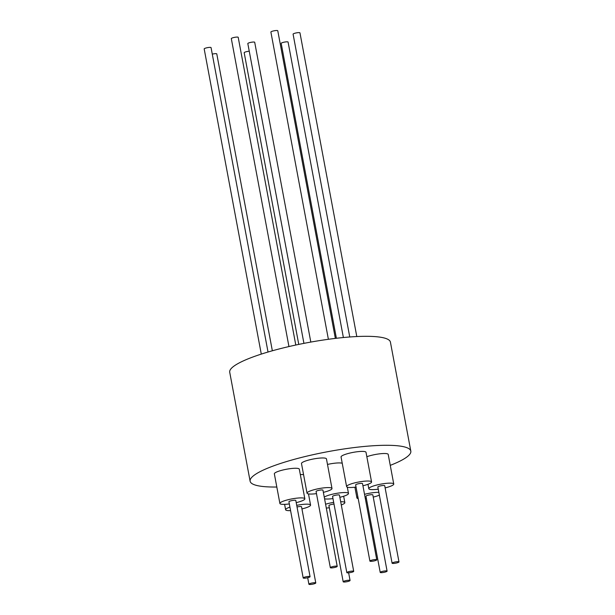 <?xml version="1.0" encoding="UTF-8"?>
<svg xmlns="http://www.w3.org/2000/svg" width="615" height="615" viewBox="0 0 615 615"><rect width="100%" height="100%" fill="white"/><g stroke="black" fill="none" stroke-linecap="round" stroke-linejoin="round"><path stroke-width="0.92" d="M212.275 54.128A3.506 0.63 -10.6 0 1 216.78 53.897A3.506 0.63 -10.6 0 1 216.772 53.974M336.39 338.273L281.193 43.35A3.506 0.63 -10.6 0 1 281.608 42.95A3.506 0.63 -10.6 0 1 285.429 41.943A3.506 0.63 -10.6 0 1 288.081 42.066L343.378 337.527M349.758 336.982L293.086 34.148A3.506 0.63 -10.6 0 1 295.369 33.11A3.506 0.63 -10.6 0 1 299.966 32.864L356.8 336.543M328.387 339.288L270.884 32.041A3.506 0.63 -10.6 0 1 271.976 31.35A3.506 0.63 -10.6 0 1 275.643 30.566A3.506 0.63 -10.6 0 1 277.772 30.75L335.344 338.396M288.95 346.553L231.317 38.607A3.506 0.63 -10.6 0 1 234.384 37.392A3.506 0.63 -10.6 0 1 238.205 37.315L295.792 345.03M261.29 354.102L204.18 48.908A3.506 0.63 -10.6 0 1 204.472 48.577A3.506 0.63 -10.6 0 1 208.27 47.516A3.506 0.63 -10.6 0 1 211.06 47.616L268.025 352.018M303.925 343.362L247.822 43.565A3.506 0.63 -10.6 0 1 250.174 42.512A3.506 0.63 -10.6 0 1 254.702 42.281L310.813 342.071M390.264 465.355A81.749 14.722 169.4 0 0 410.82 451.126L390.425 342.14A81.749 14.722 169.4 0 0 365.049 336.313A81.749 14.722 169.4 0 0 276.865 349.551A81.749 14.722 169.4 0 0 229.718 372.213L250.113 481.199A81.749 14.722 169.4 0 0 275.489 487.026A81.749 14.722 169.4 0 0 276.812 487.019M410.82 451.126A81.749 14.722 169.4 0 0 385.451 445.291A81.749 14.722 169.4 0 0 297.26 458.536A81.749 14.722 169.4 0 0 250.113 481.199M385.128 487.887A12.692 2.283 169.4 0 0 393.754 484.036A12.692 2.283 169.4 0 0 382.484 483.844A12.692 2.283 169.4 0 0 368.8 488.71A12.692 2.283 169.4 0 0 378.24 489.179M366.84 456.722A12.692 2.283 -10.6 0 1 376.934 454.216A12.692 2.283 -10.6 0 1 388.211 454.416L393.754 484.036M378.832 492.346A12.692 2.283 169.4 0 0 377.925 492.338A12.692 2.283 169.4 0 0 364.526 494.314M357.861 496.774A12.692 2.283 169.4 0 0 356.915 497.912A12.692 2.283 169.4 0 0 358.207 498.634M341.294 504.953A12.692 2.283 169.4 0 0 344.846 502.601A12.692 2.283 169.4 0 0 340.902 501.702A12.692 2.283 169.4 0 0 340.679 501.702M333.684 502.386A12.692 2.283 169.4 0 0 325.581 504.215M301.934 508.928A12.692 2.283 169.4 0 0 310.56 505.276A12.692 2.283 169.4 0 0 310.567 505.076A12.692 2.283 169.4 0 0 296.722 505.346M289.926 507.129A12.692 2.283 169.4 0 0 285.621 509.551A12.692 2.283 169.4 0 0 285.614 509.743A12.692 2.283 169.4 0 0 290.588 510.627M300.312 474.557A12.692 2.283 -10.6 0 1 303.579 474.703M327.488 464.44A12.692 2.283 -10.6 0 1 342.24 463.256M324.259 497.135A12.692 2.283 -10.6 0 1 326.511 495.998A12.692 2.283 -10.6 0 1 340.133 492.846A12.692 2.283 -10.6 0 1 348.49 493.453A12.692 2.283 -10.6 0 1 345.515 495.575A12.692 2.283 -10.6 0 1 339.857 497.304M362.927 485.781A12.692 2.283 169.4 0 0 371.56 481.929A12.692 2.283 169.4 0 0 367.662 481.022A12.692 2.283 169.4 0 0 353.956 483.067A12.692 2.283 169.4 0 0 346.606 486.596A12.692 2.283 169.4 0 0 350.504 487.503A12.692 2.283 169.4 0 0 356.047 487.065M346.606 486.596L341.056 456.968A12.692 2.283 -10.6 0 1 348.405 453.44A12.692 2.283 -10.6 0 1 362.12 451.395A12.692 2.283 -10.6 0 1 366.017 452.302L371.56 481.929M323.359 492.346A12.692 2.283 169.4 0 0 331.992 488.495A12.692 2.283 169.4 0 0 327.126 487.61A12.692 2.283 169.4 0 0 313.811 489.794A12.692 2.283 169.4 0 0 307.039 493.161A12.692 2.283 169.4 0 0 311.897 494.045A12.692 2.283 169.4 0 0 316.479 493.63M307.039 493.161L301.488 463.541A12.692 2.283 -10.6 0 1 308.269 460.166A12.692 2.283 -10.6 0 1 321.584 457.983A12.692 2.283 -10.6 0 1 326.45 458.867L331.992 488.495M296.215 502.647A12.692 2.283 169.4 0 0 304.848 498.796A12.692 2.283 169.4 0 0 300.912 497.889A12.692 2.283 169.4 0 0 287.213 499.949A12.692 2.283 169.4 0 0 279.894 503.47A12.692 2.283 169.4 0 0 283.83 504.369A12.692 2.283 169.4 0 0 289.334 503.939M279.894 503.47L274.351 473.842A12.692 2.283 -10.6 0 1 281.67 470.321A12.692 2.283 -10.6 0 1 295.361 468.261A12.692 2.283 -10.6 0 1 299.305 469.168L304.848 498.796M346.829 572.619L332.569 496.436A3.506 0.63 -10.6 0 1 334.929 495.375A3.506 0.63 -10.6 0 1 339.457 495.144L353.71 571.327A3.506 0.63 -10.6 0 1 351.357 572.38A3.506 0.63 -10.6 0 1 346.829 572.619A3.506 0.63 -10.6 0 1 349.182 571.558A3.506 0.63 -10.6 0 1 353.71 571.327M310.068 576.67L295.815 500.487A3.506 0.63 169.4 0 0 293.024 500.387A3.506 0.63 169.4 0 0 289.219 501.44A3.506 0.63 169.4 0 0 288.927 501.779L303.187 577.962A3.506 0.63 -10.6 0 1 303.479 577.623A3.506 0.63 -10.6 0 1 307.285 576.57A3.506 0.63 -10.6 0 1 310.068 576.67A3.506 0.63 -10.6 0 1 309.776 577.001A3.506 0.63 -10.6 0 1 305.97 578.062A3.506 0.63 -10.6 0 1 303.187 577.962M337.212 566.369L322.96 490.186A3.506 0.63 169.4 0 0 319.131 490.263A3.506 0.63 169.4 0 0 316.072 491.47L330.332 567.653A3.506 0.63 -10.6 0 1 333.392 566.446A3.506 0.63 -10.6 0 1 337.212 566.369A3.506 0.63 -10.6 0 1 334.153 567.584A3.506 0.63 -10.6 0 1 330.332 567.653M376.78 559.804L362.527 483.621A3.506 0.63 169.4 0 0 360.398 483.428A3.506 0.63 169.4 0 0 356.731 484.22A3.506 0.63 169.4 0 0 355.639 484.904L369.899 561.088A3.506 0.63 -10.6 0 1 370.983 560.403A3.506 0.63 -10.6 0 1 374.658 559.612A3.506 0.63 -10.6 0 1 376.78 559.804A3.506 0.63 -10.6 0 1 375.696 560.488A3.506 0.63 -10.6 0 1 372.021 561.272A3.506 0.63 -10.6 0 1 369.899 561.088M398.981 561.91L384.721 485.727A3.506 0.63 169.4 0 0 380.124 485.981A3.506 0.63 169.4 0 0 377.841 487.019L392.093 563.202A3.506 0.63 -10.6 0 1 394.384 562.164A3.506 0.63 -10.6 0 1 398.981 561.91A3.506 0.63 -10.6 0 1 396.69 562.956A3.506 0.63 -10.6 0 1 392.093 563.202M387.089 571.112L372.836 494.929A3.506 0.63 169.4 0 0 370.176 494.806A3.506 0.63 169.4 0 0 366.356 495.821A3.506 0.63 169.4 0 0 365.948 496.22L380.208 572.404A3.506 0.63 -10.6 0 1 380.616 572.004A3.506 0.63 -10.6 0 1 384.437 570.997A3.506 0.63 -10.6 0 1 387.089 571.112A3.506 0.63 -10.6 0 1 386.681 571.52A3.506 0.63 -10.6 0 1 382.861 572.527A3.506 0.63 -10.6 0 1 380.208 572.404M349.712 580.283A3.506 0.63 -10.6 0 1 350.066 580.475A3.506 0.63 -10.6 0 1 347.46 581.59A3.506 0.63 -10.6 0 1 343.539 581.967A3.506 0.63 -10.6 0 1 343.185 581.767A3.506 0.63 -10.6 0 1 345.791 580.652A3.506 0.63 -10.6 0 1 349.712 580.283M301.527 506.845A3.506 0.63 169.4 0 0 301.535 506.768A3.506 0.63 169.4 0 0 297.03 506.991M308.914 584.165A3.506 0.63 -10.6 0 1 312.428 582.935A3.506 0.63 -10.6 0 1 315.787 582.951A3.506 0.63 -10.6 0 1 315.779 583.028A3.506 0.63 -10.6 0 1 312.266 584.25A3.506 0.63 -10.6 0 1 308.907 584.235A3.506 0.63 -10.6 0 1 308.914 584.165M333.999 504.077A3.506 0.63 169.4 0 0 330.555 504.723A3.506 0.63 169.4 0 0 328.925 505.584L343.185 581.767M326.304 508.067A12.692 2.283 169.4 0 0 329.332 507.744M332.976 498.596A12.692 2.283 -10.6 0 1 324.566 498.788M365.31 498.511A12.692 2.283 169.4 0 0 366.356 498.381M373.236 497.089A12.692 2.283 169.4 0 0 379.363 495.175M298.759 344.4L244.178 52.713A3.506 0.63 -10.6 0 1 245.8 51.852A3.506 0.63 -10.6 0 1 249.252 51.214M216.78 53.897L272.345 350.781M356.915 497.912L354.909 487.211M310.567 505.076L308.484 493.914M347.314 487.165L348.49 493.453M348.636 572.834L350.066 580.475M301.535 506.768L315.787 582.951M307.692 577.731L308.907 584.235M285.614 509.743L284.607 504.354M344.846 502.601L343.654 496.244M368.8 488.71L367.97 484.282"/></g></svg>
